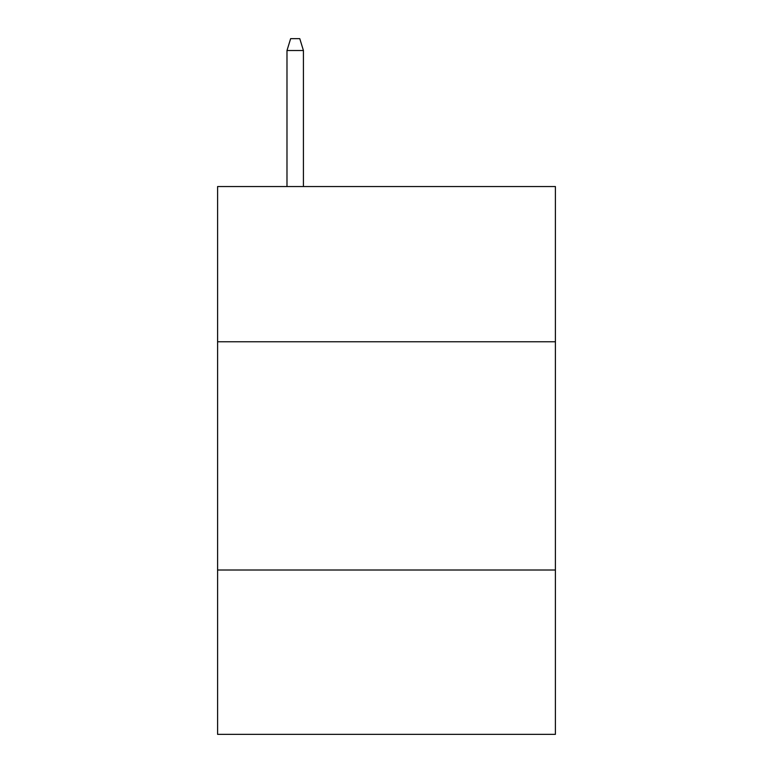<?xml version="1.0" encoding="UTF-8"?>
<svg xmlns="http://www.w3.org/2000/svg" width="773" height="773" viewBox="0 0 773 773"><rect width="100%" height="100%" fill="white"/><g stroke="black" fill="none" stroke-linecap="round" stroke-linejoin="round"><path stroke-width="1.16" d="M555.4 341.763L555.4 186.554L217.6 186.554L217.6 341.763L555.4 341.763L555.4 734.35L217.6 734.35L217.6 341.763M555.4 570.01L217.6 570.01M303.422 186.554L303.422 50.516L286.986 50.516L286.986 186.554M286.986 50.516L290.638 38.65L299.769 38.65L303.422 50.516"/></g></svg>
